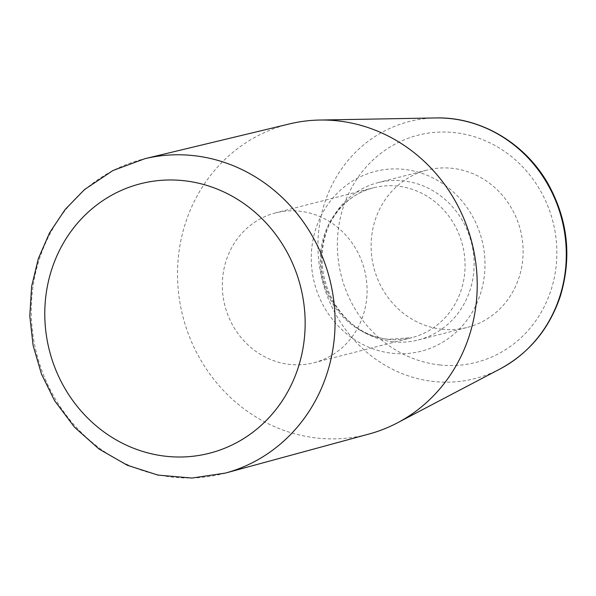 <?xml version="1.0" encoding="UTF-8"?>
<svg xmlns="http://www.w3.org/2000/svg" width="596" height="596" viewBox="0 0 596 596"><rect width="100%" height="100%" fill="white"/><g stroke="black" fill="none" stroke-linecap="round" stroke-linejoin="round"><path stroke-width="0.45" stroke-dasharray="2.98 2.23" d="M392.92 341.769A81.205 75.655 -104.4 0 0 418.28 339.988A81.205 75.655 -104.4 0 0 471.414 242.55A81.205 75.655 -104.4 0 0 377.968 182.659A81.205 75.655 -104.4 0 0 322.496 266.65A81.205 75.655 -104.4 0 0 392.92 341.769M392.183 353.264A92.805 86.465 -104.4 0 0 476.152 223.545A92.805 86.465 -104.4 0 0 326.042 207.162A92.805 86.465 -104.4 0 0 392.183 353.264M366.935 295.698A77.338 72.056 75.6 0 1 313.906 362.733A77.338 72.056 75.6 0 1 224.915 305.703A77.338 72.056 75.6 0 1 275.516 212.899A77.338 72.056 75.6 0 1 366.935 295.698M441.904 329.223A81.205 75.655 -104.4 0 0 467.264 327.435A81.205 75.655 -104.4 0 0 520.397 229.996A81.205 75.655 -104.4 0 0 426.959 170.113A81.205 75.655 -104.4 0 0 371.479 254.097A81.205 75.655 -104.4 0 0 441.904 329.223M289.626 123.879A160.086 149.149 -104.4 0 0 178.167 288.859A160.086 149.149 -104.4 0 0 317.117 438.053A160.086 149.149 -104.4 0 0 369.08 434.007M225.467 473.068A162.283 151.198 75.6 0 1 172.78 477.165A162.283 151.198 75.6 0 1 31.931 325.923A162.283 151.198 75.6 0 1 144.917 158.685M387.728 339.333A77.338 72.056 -104.4 0 0 411.873 337.634A77.338 72.056 -104.4 0 0 464.902 270.599A77.338 72.056 -104.4 0 0 373.491 187.8A77.338 72.056 -104.4 0 0 320.655 267.79A77.338 72.056 -104.4 0 0 387.728 339.333M439.595 364.931A117.248 109.239 -104.4 0 0 545.69 201.046A117.248 109.239 -104.4 0 0 356.043 180.342A117.248 109.239 -104.4 0 0 439.595 364.931M500.096 368.924A132.662 123.603 75.6 0 1 433.627 381.485A132.662 123.603 75.6 0 1 317.951 244.397A132.662 123.603 75.6 0 1 435.795 117.948M313.906 362.733L411.873 337.634L388.413 339.28C349.941 335.615 320.007 296.607 321.281 259.804C320.998 223.805 345.166 194.199 373.491 187.8L275.516 212.899M418.28 339.988L467.264 327.435M377.968 182.659L426.959 170.113"/><path stroke-width="0.89" d="M225.467 473.068L369.08 434.007A160.086 149.149 -104.4 0 0 397.331 422.899A160.086 149.149 -104.4 0 0 471.853 242.43A160.086 149.149 -104.4 0 0 319.739 120.042A160.086 149.149 -104.4 0 0 289.626 123.879L144.917 158.685A162.283 151.198 75.6 0 1 193.573 155.623A162.283 151.198 75.6 0 1 334.214 304.645A162.283 151.198 75.6 0 1 225.467 473.068L191.949 478.052L158.037 475.109L127.35 465.282L99.115 449.086L74.53 427.235L54.601 400.691L41.467 374.035L33.108 345.457L29.8 315.887L31.655 286.326L38.33 258.642L49.602 232.76L65.143 209.494L84.476 189.61L112.935 170.53L144.917 158.685M183.881 180.707A139.084 129.578 75.6 0 1 282.996 399.67A139.084 129.578 75.6 0 1 58.036 375.115A139.084 129.578 75.6 0 1 183.881 180.707M319.739 120.042L435.795 117.948A132.662 123.603 75.6 0 1 450.621 118.619A132.662 123.603 75.6 0 1 563.607 227.098A132.662 123.603 75.6 0 1 500.096 368.924L397.331 422.899M435.795 117.948C480.562 116.704 525.247 143.189 548.245 184.142C567.936 220.013 571.974 257.316 560.367 296.041C549.415 328.716 529.322 353.011 500.096 368.924"/></g></svg>
